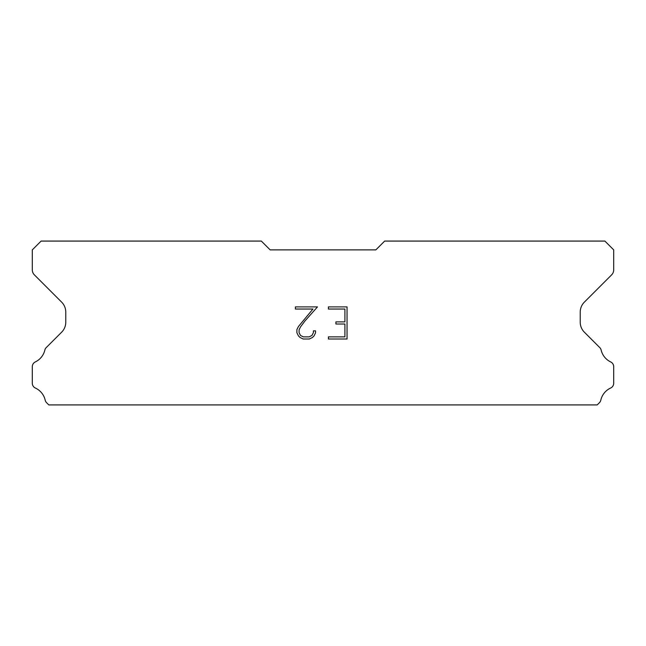 <?xml version="1.0" encoding="UTF-8"?>
<svg xmlns="http://www.w3.org/2000/svg" width="646" height="646" viewBox="0 0 646 646"><rect width="100%" height="100%" fill="white"/><g stroke="black" fill="none" stroke-linecap="round" stroke-linejoin="round"><path stroke-width="0.97" d="M344.907 336.865L344.907 324.017L335.92 324.017L335.92 321.878L344.907 321.878L344.907 309.038L328.41 309.038L328.41 306.89L347.047 306.89L347.047 339.005L328.41 339.005L328.41 336.865L344.907 336.865M315.563 330.865L315.563 332.787L314.037 335.928L312.446 337.487L309.313 339.005L303.144 339.005L300.027 337.462L298.444 335.896L296.894 332.755L296.894 329.581L298.444 326.505L312.947 309.038L295.408 309.038L295.408 306.89L317.485 306.89L304.985 320.941L300.527 326.876L299.09 329.807L299.09 332.625L300.487 335.452L303.329 336.865L309.143 336.865L311.97 335.444L313.391 332.625L313.391 330.865L315.563 330.865M375.851 249.881L384.661 241.079L604.89 241.079L613.7 249.881L613.7 269.866A7.049 7.049 0 0 1 611.633 274.849L584.355 302.134A14.091 14.091 0 0 0 580.229 312.099L580.229 322.217A14.091 14.091 0 0 0 584.355 332.181L599.391 347.225A5.289 5.289 0 0 1 601.176 350.189A17.62 17.62 0 0 0 610.696 361.938A5.289 5.289 0 0 1 613.7 366.702L613.7 383.248A5.289 5.289 0 0 1 610.623 388.044A17.62 17.62 0 0 0 600.812 400.157A5.289 5.289 0 0 1 599.391 402.724L597.195 404.921L48.805 404.921L46.609 402.724A5.289 5.289 0 0 1 45.188 400.157A17.62 17.62 0 0 0 35.377 388.044A5.289 5.289 0 0 1 32.3 383.248L32.3 366.702A5.289 5.289 0 0 1 35.304 361.938A17.62 17.62 0 0 0 44.824 350.189A5.289 5.289 0 0 1 46.609 347.225L61.645 332.181A14.091 14.091 0 0 0 65.771 322.217L65.771 312.099A14.091 14.091 0 0 0 61.645 302.134L34.367 274.849A7.049 7.049 0 0 1 32.3 269.866L32.3 249.881L41.11 241.079L261.339 241.079L270.149 249.881L375.851 249.881"/></g></svg>
